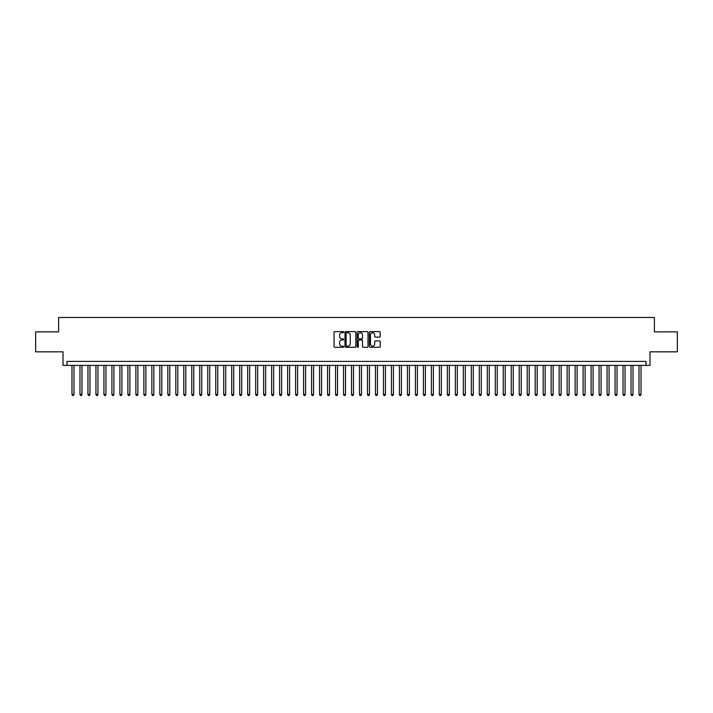 <?xml version="1.0" encoding="UTF-8"?>
<svg xmlns="http://www.w3.org/2000/svg" width="713" height="713" viewBox="0 0 713 713"><rect width="100%" height="100%" fill="white"/><g stroke="black" fill="none" stroke-linecap="round" stroke-linejoin="round"><path stroke-width="1.07" d="M343.719 332.16A0.553 0.553 0 0 0 343.176 331.607L334.843 331.607A0.784 0.784 0 0 0 334.058 332.392L334.058 346.5A0.784 0.784 0 0 0 334.843 347.284L343.176 347.284A0.553 0.553 0 0 0 343.719 346.741A0.553 0.553 0 0 0 343.176 346.188L342.097 346.188A2.504 2.504 0 0 1 339.584 343.684L339.584 342.507A2.504 2.504 0 0 1 342.097 339.994L343.176 339.994A0.553 0.553 0 0 0 343.719 339.45A0.553 0.553 0 0 0 343.176 338.898L342.097 338.898A2.504 2.504 0 0 1 339.584 336.393L339.584 335.217A2.504 2.504 0 0 1 342.097 332.704L343.176 332.704A0.553 0.553 0 0 0 343.719 332.16M379.414 337.133A0.784 0.784 0 0 0 380.189 336.349L380.189 332.392A0.784 0.784 0 0 0 379.414 331.607L370.163 331.607A0.784 0.784 0 0 0 369.379 332.392L369.379 346.5A0.784 0.784 0 0 0 370.163 347.284L379.414 347.284A0.784 0.784 0 0 0 380.189 346.5L380.189 341.723A0.784 0.784 0 0 0 379.414 340.939L375.448 340.939A0.784 0.784 0 0 0 374.664 341.723L374.664 344.094A2.094 2.094 0 0 1 372.569 346.188A2.094 2.094 0 0 1 370.475 344.094L370.475 334.807A2.094 2.094 0 0 1 372.569 332.704A2.094 2.094 0 0 1 374.664 334.807L374.664 336.349A0.784 0.784 0 0 0 375.448 337.133L379.414 337.133M646.005 365.404L649.998 365.404L649.998 351.83L677.35 351.83L677.35 331.866L654.391 331.866L654.391 317.49L58.609 317.49L58.609 331.866L35.65 331.866L35.65 351.83L63.002 351.83L63.002 365.404L646.005 365.404L646.005 361.411L66.995 361.411L66.995 365.404M355.814 332.392A0.784 0.784 0 0 0 355.029 331.607L345.778 331.607A0.784 0.784 0 0 0 344.994 332.392L344.994 346.5A0.784 0.784 0 0 0 345.778 347.284L355.029 347.284A0.784 0.784 0 0 0 355.814 346.5L355.814 332.392M357.971 331.607L367.222 331.607A0.784 0.784 0 0 1 368.006 332.392L368.006 346.5A0.784 0.784 0 0 1 367.222 347.284L363.265 347.284A0.784 0.784 0 0 1 362.48 346.5L362.48 340.778A0.784 0.784 0 0 0 361.696 339.994L359.067 339.994A0.784 0.784 0 0 0 358.282 340.778L358.282 346.741A0.553 0.553 0 0 1 357.739 347.284A0.553 0.553 0 0 1 357.186 346.741L357.186 332.392A0.784 0.784 0 0 1 357.971 331.607M346.643 332.704A0.553 0.553 0 0 0 346.09 333.256L346.09 345.645A0.553 0.553 0 0 0 346.643 346.188L347.775 346.188A2.504 2.504 0 0 0 350.288 343.684L350.288 335.217A2.504 2.504 0 0 0 347.775 332.704L346.643 332.704M362.48 334.843A2.094 2.094 0 0 0 360.377 332.748A2.094 2.094 0 0 0 358.282 334.843L358.282 338.114A0.784 0.784 0 0 0 359.067 338.898L361.696 338.898A0.784 0.784 0 0 0 362.48 338.114L362.48 334.843M71.986 365.404L71.986 394.476L73.983 394.476L73.983 365.404M73.983 394.476L73.386 395.51L72.583 395.51L71.986 394.476M79.972 365.404L79.972 394.476L81.968 394.476L81.968 365.404M81.968 394.476L81.371 395.51L80.569 395.51L79.972 394.476M87.957 365.404L87.957 394.476L89.954 394.476L89.954 365.404M89.954 394.476L89.357 395.51L88.564 395.51L87.957 394.476M95.943 365.404L95.943 394.476L97.939 394.476L97.939 365.404M97.939 394.476L97.342 395.51L96.549 395.51L95.943 394.476M103.929 365.404L103.929 394.476L105.934 394.476L105.934 365.404M105.934 394.476L105.328 395.51L104.535 395.51L103.929 394.476M111.923 365.404L111.923 394.476L113.92 394.476L113.92 365.404M113.92 394.476L113.314 395.51L112.52 395.51L111.923 394.476M119.909 365.404L119.909 394.476L121.905 394.476L121.905 365.404M121.905 394.476L121.299 395.51L120.506 395.51L119.909 394.476M127.894 365.404L127.894 394.476L129.891 394.476L129.891 365.404M129.891 394.476L129.294 395.51L128.492 395.51L127.894 394.476M135.88 365.404L135.88 394.476L137.876 394.476L137.876 365.404M137.876 394.476L137.279 395.51L136.477 395.51L135.88 394.476M143.866 365.404L143.866 394.476L145.862 394.476L145.862 365.404M145.862 394.476L145.265 395.51L144.463 395.51L143.866 394.476M151.851 365.404L151.851 394.476L153.848 394.476L153.848 365.404M153.848 394.476L153.25 395.51L152.448 395.51L151.851 394.476M159.837 365.404L159.837 394.476L161.833 394.476L161.833 365.404M161.833 394.476L161.236 395.51L160.434 395.51L159.837 394.476M167.822 365.404L167.822 394.476L169.819 394.476L169.819 365.404M169.819 394.476L169.222 395.51L168.42 395.51L167.822 394.476M175.808 365.404L175.808 394.476L177.804 394.476L177.804 365.404M177.804 394.476L177.207 395.51L176.405 395.51L175.808 394.476M183.794 365.404L183.794 394.476L185.79 394.476L185.79 365.404M185.79 394.476L185.193 395.51L184.391 395.51L183.794 394.476M191.779 365.404L191.779 394.476L193.776 394.476L193.776 365.404M193.776 394.476L193.178 395.51L192.385 395.51L191.779 394.476M199.765 365.404L199.765 394.476L201.761 394.476L201.761 365.404M201.761 394.476L201.164 395.51L200.371 395.51L199.765 394.476M207.759 365.404L207.759 394.476L209.756 394.476L209.756 365.404M209.756 394.476L209.15 395.51L208.356 395.51L207.759 394.476M215.745 365.404L215.745 394.476L217.741 394.476L217.741 365.404M217.741 394.476L217.135 395.51L216.342 395.51L215.745 394.476M223.73 365.404L223.73 394.476L225.727 394.476L225.727 365.404M225.727 394.476L225.121 395.51L224.328 395.51L223.73 394.476M231.716 365.404L231.716 394.476L233.712 394.476L233.712 365.404M233.712 394.476L233.115 395.51L232.313 395.51L231.716 394.476M239.702 365.404L239.702 394.476L241.698 394.476L241.698 365.404M241.698 394.476L241.101 395.51L240.299 395.51L239.702 394.476M247.687 365.404L247.687 394.476L249.684 394.476L249.684 365.404M249.684 394.476L249.087 395.51L248.284 395.51L247.687 394.476M255.673 365.404L255.673 394.476L257.669 394.476L257.669 365.404M257.669 394.476L257.072 395.51L256.27 395.51L255.673 394.476M263.658 365.404L263.658 394.476L265.655 394.476L265.655 365.404M265.655 394.476L265.058 395.51L264.256 395.51L263.658 394.476M271.644 365.404L271.644 394.476L273.64 394.476L273.64 365.404M273.64 394.476L273.043 395.51L272.241 395.51L271.644 394.476M279.63 365.404L279.63 394.476L281.626 394.476L281.626 365.404M281.626 394.476L281.029 395.51L280.227 395.51L279.63 394.476M287.615 365.404L287.615 394.476L289.612 394.476L289.612 365.404M289.612 394.476L289.015 395.51L288.221 395.51L287.615 394.476M295.601 365.404L295.601 394.476L297.597 394.476L297.597 365.404M297.597 394.476L297 395.51L296.207 395.51L295.601 394.476M303.586 365.404L303.586 394.476L305.583 394.476L305.583 365.404M305.583 394.476L304.986 395.51L304.193 395.51L303.586 394.476M311.581 365.404L311.581 394.476L313.577 394.476L313.577 365.404M313.577 394.476L312.971 395.51L312.178 395.51L311.581 394.476M319.567 365.404L319.567 394.476L321.563 394.476L321.563 365.404M321.563 394.476L320.957 395.51L320.164 395.51L319.567 394.476M327.552 365.404L327.552 394.476L329.549 394.476L329.549 365.404M329.549 394.476L328.951 395.51L328.149 395.51L327.552 394.476M335.538 365.404L335.538 394.476L337.534 394.476L337.534 365.404M337.534 394.476L336.937 395.51L336.135 395.51L335.538 394.476M343.523 365.404L343.523 394.476L345.52 394.476L345.52 365.404M345.52 394.476L344.923 395.51L344.121 395.51L343.523 394.476M351.509 365.404L351.509 394.476L353.505 394.476L353.505 365.404M353.505 394.476L352.908 395.51L352.106 395.51L351.509 394.476M359.495 365.404L359.495 394.476L361.491 394.476L361.491 365.404M361.491 394.476L360.894 395.51L360.092 395.51L359.495 394.476M367.48 365.404L367.48 394.476L369.477 394.476L369.477 365.404M369.477 394.476L368.879 395.51L368.077 395.51L367.48 394.476M375.466 365.404L375.466 394.476L377.462 394.476L377.462 365.404M377.462 394.476L376.865 395.51L376.063 395.51L375.466 394.476M383.451 365.404L383.451 394.476L385.448 394.476L385.448 365.404M385.448 394.476L384.851 395.51L384.049 395.51L383.451 394.476M391.437 365.404L391.437 394.476L393.433 394.476L393.433 365.404M393.433 394.476L392.836 395.51L392.043 395.51L391.437 394.476M399.423 365.404L399.423 394.476L401.419 394.476L401.419 365.404M401.419 394.476L400.822 395.51L400.029 395.51L399.423 394.476M407.417 365.404L407.417 394.476L409.414 394.476L409.414 365.404M409.414 394.476L408.807 395.51L408.014 395.51L407.417 394.476M415.403 365.404L415.403 394.476L417.399 394.476L417.399 365.404M417.399 394.476L416.793 395.51L416 395.51L415.403 394.476M423.388 365.404L423.388 394.476L425.385 394.476L425.385 365.404M425.385 394.476L424.779 395.51L423.985 395.51L423.388 394.476M431.374 365.404L431.374 394.476L433.37 394.476L433.37 365.404M433.37 394.476L432.773 395.51L431.971 395.51L431.374 394.476M439.36 365.404L439.36 394.476L441.356 394.476L441.356 365.404M441.356 394.476L440.759 395.51L439.957 395.51L439.36 394.476M447.345 365.404L447.345 394.476L449.342 394.476L449.342 365.404M449.342 394.476L448.744 395.51L447.942 395.51L447.345 394.476M455.331 365.404L455.331 394.476L457.327 394.476L457.327 365.404M457.327 394.476L456.73 395.51L455.928 395.51L455.331 394.476M463.316 365.404L463.316 394.476L465.313 394.476L465.313 365.404M465.313 394.476L464.716 395.51L463.913 395.51L463.316 394.476M471.302 365.404L471.302 394.476L473.298 394.476L473.298 365.404M473.298 394.476L472.701 395.51L471.899 395.51L471.302 394.476M479.288 365.404L479.288 394.476L481.284 394.476L481.284 365.404M481.284 394.476L480.687 395.51L479.885 395.51L479.288 394.476M487.273 365.404L487.273 394.476L489.27 394.476L489.27 365.404M489.27 394.476L488.672 395.51L487.879 395.51L487.273 394.476M495.259 365.404L495.259 394.476L497.255 394.476L497.255 365.404M497.255 394.476L496.658 395.51L495.865 395.51L495.259 394.476M503.244 365.404L503.244 394.476L505.241 394.476L505.241 365.404M505.241 394.476L504.644 395.51L503.85 395.51L503.244 394.476M511.239 365.404L511.239 394.476L513.235 394.476L513.235 365.404M513.235 394.476L512.629 395.51L511.836 395.51L511.239 394.476M519.224 365.404L519.224 394.476L521.221 394.476L521.221 365.404M521.221 394.476L520.615 395.51L519.822 395.51L519.224 394.476M527.21 365.404L527.21 394.476L529.206 394.476L529.206 365.404M529.206 394.476L528.609 395.51L527.807 395.51L527.21 394.476M535.196 365.404L535.196 394.476L537.192 394.476L537.192 365.404M537.192 394.476L536.595 395.51L535.793 395.51L535.196 394.476M543.181 365.404L543.181 394.476L545.178 394.476L545.178 365.404M545.178 394.476L544.58 395.51L543.778 395.51L543.181 394.476M551.167 365.404L551.167 394.476L553.163 394.476L553.163 365.404M553.163 394.476L552.566 395.51L551.764 395.51L551.167 394.476M559.152 365.404L559.152 394.476L561.149 394.476L561.149 365.404M561.149 394.476L560.552 395.51L559.75 395.51L559.152 394.476M567.138 365.404L567.138 394.476L569.134 394.476L569.134 365.404M569.134 394.476L568.537 395.51L567.735 395.51L567.138 394.476M575.124 365.404L575.124 394.476L577.12 394.476L577.12 365.404M577.12 394.476L576.523 395.51L575.721 395.51L575.124 394.476M583.109 365.404L583.109 394.476L585.106 394.476L585.106 365.404M585.106 394.476L584.508 395.51L583.706 395.51L583.109 394.476M591.095 365.404L591.095 394.476L593.091 394.476L593.091 365.404M593.091 394.476L592.494 395.51L591.701 395.51L591.095 394.476M599.08 365.404L599.08 394.476L601.077 394.476L601.077 365.404M601.077 394.476L600.48 395.51L599.686 395.51L599.08 394.476M607.066 365.404L607.066 394.476L609.071 394.476L609.071 365.404M609.071 394.476L608.465 395.51L607.672 395.51L607.066 394.476M615.061 365.404L615.061 394.476L617.057 394.476L617.057 365.404M617.057 394.476L616.451 395.51L615.658 395.51L615.061 394.476M623.046 365.404L623.046 394.476L625.043 394.476L625.043 365.404M625.043 394.476L624.436 395.51L623.643 395.51L623.046 394.476M631.032 365.404L631.032 394.476L633.028 394.476L633.028 365.404M633.028 394.476L632.431 395.51L631.629 395.51L631.032 394.476M639.017 365.404L639.017 394.476L641.014 394.476L641.014 365.404M641.014 394.476L640.417 395.51L639.614 395.51L639.017 394.476"/></g></svg>
